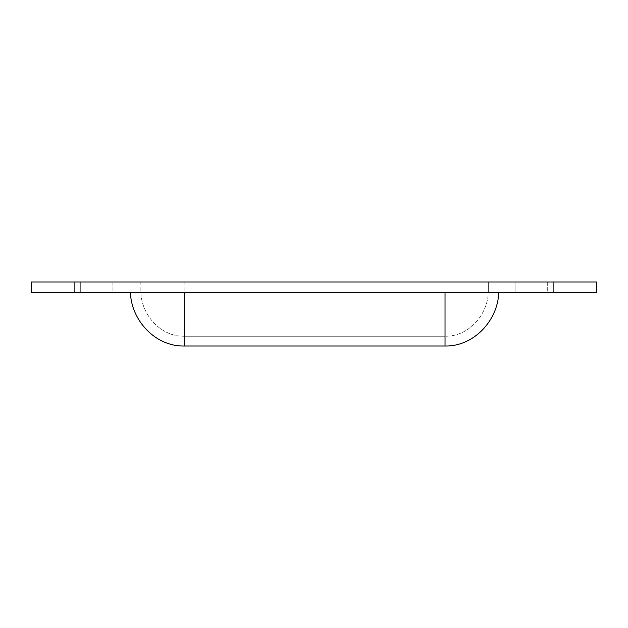 <?xml version="1.0" encoding="UTF-8"?>
<svg xmlns="http://www.w3.org/2000/svg" width="628" height="628" viewBox="0 0 628 628"><rect width="100%" height="100%" fill="white"/><g stroke="black" fill="none" stroke-linecap="round" stroke-linejoin="round"><path stroke-width="0.47" stroke-dasharray="3.14 2.35" d="M515.078 281.988L547.687 281.988L515.078 281.988L547.687 281.988L515.078 281.988L515.078 292.42L547.687 292.42L515.078 292.42L515.078 281.988M80.313 281.988L112.922 281.988L80.313 281.988L112.922 281.988L80.313 281.988L80.313 292.42L112.922 292.42L80.313 292.42L80.313 281.988M553.127 281.988L596.6 281.988L596.6 292.42L31.4 292.42L31.4 281.988L553.127 281.988L553.127 292.42M140.845 281.988L140.845 292.42C141.677 315.005 160.517 336.663 184.161 336.247L445.024 336.247C468.527 336.718 487.54 315.052 488.333 292.42L488.333 281.988L140.845 281.988L488.333 281.988L140.845 281.988L488.333 281.988L140.845 281.988L488.333 281.988L488.333 292.42L140.845 292.42L488.333 292.42L445.024 292.42L445.024 336.247C468.527 336.718 487.54 315.052 488.333 292.42L445.024 292.42L445.024 346.012C473.85 346.617 497.918 320.429 498.789 292.42L445.024 292.42L445.024 336.247C468.527 336.718 487.54 315.052 488.333 292.42L130.396 292.42L498.789 292.42L445.024 292.42L445.024 346.012C473.85 346.617 497.918 320.429 498.789 292.42M547.687 281.988L547.687 292.42L515.078 292.42L547.687 292.42L547.687 281.988M112.922 281.988L112.922 292.42L80.313 292.42L112.922 292.42L112.922 281.988M288.495 292.42L445.024 292.42L445.024 346.012L184.161 346.012L445.024 346.012L445.024 336.247L445.024 346.012M498.758 292.42L486.465 292.42M485.546 292.42L469.218 292.42M468.033 292.42L445.024 292.42L445.024 281.988M140.845 292.42C141.677 315.005 160.517 336.663 184.161 336.247C160.517 336.663 141.677 315.005 140.845 292.42L184.161 292.42L184.161 336.247L445.024 336.247L184.161 336.247L184.161 346.012L184.161 292.42L184.161 346.012M488.333 281.988L488.333 292.42M74.873 292.42L74.873 281.988M184.161 281.988L184.161 292.42"/><path stroke-width="0.94" d="M74.873 281.988L31.4 281.988L31.4 292.42L596.6 292.42L596.6 281.988L74.873 281.988L74.873 292.42M288.495 292.42L184.161 292.42L184.161 346.012C155.124 346.57 131.299 320.311 130.396 292.42C131.299 320.311 155.124 346.57 184.161 346.012C155.124 346.57 131.299 320.311 130.396 292.42L131.173 292.42M184.161 346.012L445.024 346.012C473.85 346.617 497.918 320.429 498.789 292.42L498.758 292.42M486.465 292.42L485.546 292.42M469.218 292.42L468.033 292.42M553.127 281.988L553.127 292.42M445.024 292.42L445.024 346.012"/></g></svg>
